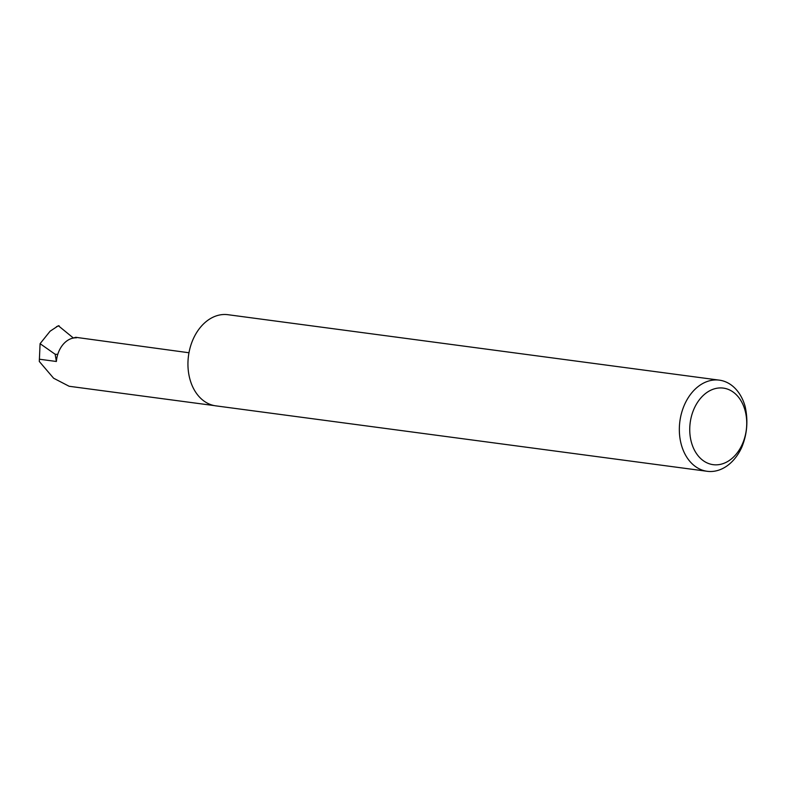 <?xml version="1.0" encoding="UTF-8"?>
<svg xmlns="http://www.w3.org/2000/svg" width="786" height="786" viewBox="0 0 786 786"><rect width="100%" height="100%" fill="white"/><g stroke="black" fill="none" stroke-linecap="round" stroke-linejoin="round"><path stroke-width="1.18" d="M188.974 352.757L75.682 337.302L73.383 338.019L58.361 325.738L50.098 331.211L40.086 343.679L39.3 361.472L53.595 378.213L69.139 386.27L214.303 405.605M715.014 464.831A38.622 28.286 97.6 0 0 746.553 427.574A38.622 28.286 97.6 0 0 721.469 387.94A38.622 28.286 97.6 0 0 689.921 425.197A38.622 28.286 97.6 0 0 715.014 464.831M741.66 447.548A45.971 33.68 -82.4 0 1 709.434 471.492A45.971 33.68 -82.4 0 1 707.203 471.295A45.971 33.68 -82.4 0 1 679.703 422.789A45.971 33.68 -82.4 0 1 717.117 379.952A45.971 33.68 -82.4 0 1 719.347 380.149A45.971 33.68 -82.4 0 1 745.118 406.421C748.301 420.697 747.152 434.403 741.66 447.548M707.203 471.295L215.806 405.851A45.971 33.68 -82.4 0 1 188.306 357.345A45.971 33.68 -82.4 0 1 225.72 314.508A45.971 33.68 -82.4 0 1 227.94 314.705L719.347 380.149M59.107 325.758L56.523 326.642M55.148 354.25L57.761 354.388A24.523 17.96 97.6 0 0 56.386 361.481L55.148 354.25L40.086 343.679M76.419 337.823A24.523 17.96 97.6 0 0 57.761 354.388M56.386 361.481L39.339 359.212"/></g></svg>
